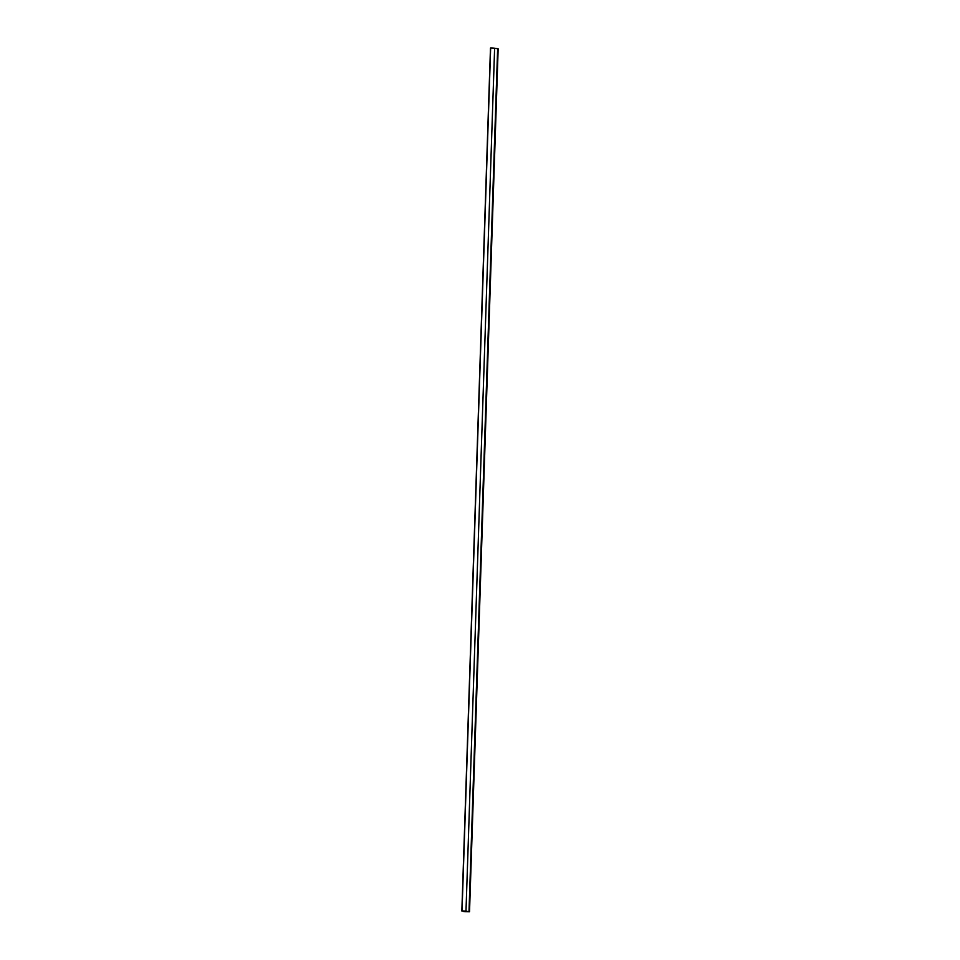 <?xml version="1.0" encoding="UTF-8"?>
<svg xmlns="http://www.w3.org/2000/svg" width="960" height="960" viewBox="0 0 960 960"><rect width="100%" height="100%" fill="white"/><g stroke="black" fill="none" stroke-linecap="round" stroke-linejoin="round"><path stroke-width="1.44" d="M490.572 48.06L490.656 48A4.356 0.612 1.9 0 1 494.616 48.228L498.156 48.804L469.524 911.772L464.604 911.7A4.356 0.612 1.9 0 1 462.888 911.16A4.356 0.612 1.9 0 1 462.888 911.136L462.024 910.968A4.356 0.612 1.9 0 1 465.984 911.196L469.524 911.772M490.656 48L462.024 910.968M494.616 48.228L465.984 911.196M497.64 48.636L469.008 911.604M490.476 48.024L461.844 910.992"/></g></svg>
